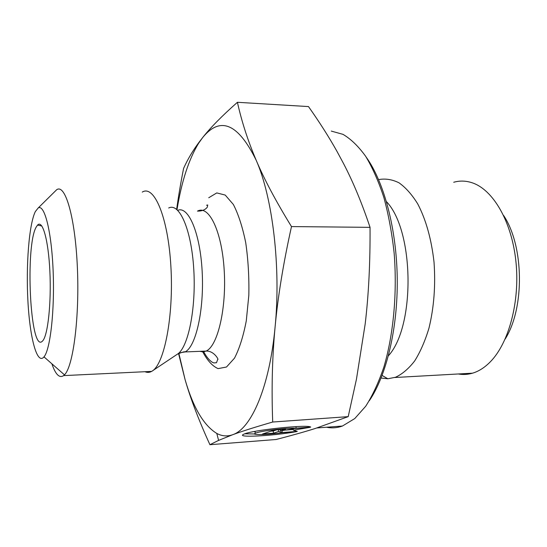 <?xml version="1.0" encoding="UTF-8"?>
<svg xmlns="http://www.w3.org/2000/svg" width="547" height="547" viewBox="0 0 547 547"><rect width="100%" height="100%" fill="white"/><g stroke="black" fill="none" stroke-linecap="round" stroke-linejoin="round"><path stroke-width="0.82" d="M505.148 339.078C524.833 308.043 524.053 245.972 503.596 215.436M296.549 431.638C272.891 435.966 234.882 437.976 243.771 434.236C250.909 430.229 308.091 424.157 310.737 427.098L296.153 428.185C287.339 427.638 259.121 431.159 255.264 433.279C250.54 435.255 266.902 434.865 282.334 432.718L296.549 431.638M244.851 433.805L254.553 433.969M255.141 432.103L254.334 431.501M296.153 428.185L295.968 426.598M270.902 431.18L273.254 431.002L276.666 429.839M273.493 433.203L262.512 434.038L274.307 430.017L285.555 429.176L280.303 430.933L294.471 428.513L309.923 427.357L293.363 430.168L297.315 431.398L282.211 432.54L278.573 431.508L273.493 433.203L273.254 431.002M278.573 431.508L278.375 429.716M279.517 429.627L280.18 429.826M282.211 432.54L281.999 430.639M285.103 430.113L293.288 429.498M293.363 430.168L293.199 428.732M280.303 430.933L280.153 429.58M453.709 182.26C459.747 180.551 465.873 180.715 472.088 182.76C492.847 189.494 511.63 221.056 515.883 261.11C520.19 301.123 508.949 343.031 490.221 361.916C484.861 367.352 479.213 371.03 473.292 372.945L472.533 373.177C467.76 374.572 463.008 374.839 458.29 373.97M378.613 179.601C385.375 178.356 392.178 179.43 399.016 182.821C405.744 187.58 411.98 194.609 417.73 203.901C425.983 219.723 431.412 239.114 434.017 262.081C435.685 285.418 434.003 307.441 428.964 328.152C425.115 340.918 420.363 351.83 414.708 360.89C408.684 368.678 402.271 374.134 395.481 377.273L387.83 378.77L381.102 378.039M348.207 416.636L272.714 422.024C255.258 427.07 241.883 431.309 232.598 434.749L218.595 440.397L209.925 444.704L276.071 439.501C290.833 435.713 303.824 432.062 315.065 428.547L348.207 416.636L356.466 379.133L365.17 324.043C368.637 295.004 370.257 262.772 370.046 227.347C361.943 203.156 353.095 181.871 343.502 163.491L336.89 151.204C328.836 136.846 319.366 121.967 308.481 106.576L237.419 102.296C241.719 121.694 247.982 141.023 256.194 160.271C264.249 179.327 276.009 201.433 291.483 226.581C283.353 263.237 277.89 296.686 275.1 326.921C281.049 267.203 272.591 197.214 256.194 160.271C238.13 123.478 220.291 115.902 202.677 137.55C210.643 127.451 222.226 115.697 237.419 102.296M370.046 227.347L291.483 226.581M176.66 209.344C178.39 196.66 180.701 183.019 183.594 168.408C187.484 159.69 192.517 151.129 198.705 142.712L202.677 137.55M369.307 400.732C386.408 375.68 397.86 328.364 397.245 278.601C396.609 228.837 383.973 181.83 366.251 157.215M331.27 131.082L343.024 134.364C350.873 138.993 358.415 146.295 365.635 156.264C372.541 167.731 378.62 181.495 383.885 197.542C388.534 214.691 391.946 233.152 394.127 252.912C397.354 293.007 393.484 334.648 383.85 367.133C378.606 382.538 372.555 395.584 365.697 406.257L354.771 418.558L342.429 426.038L340.692 426.612C335.906 428.021 331.167 428.233 326.477 427.234M209.925 444.704C198.841 420.424 190.554 398.722 185.077 379.591L178.561 353.506M202.65 137.584L198.623 143.246C188.797 159.348 181.597 181.474 177.009 209.631M178.862 353.362L185.077 379.591C193.153 407.522 203.73 425.47 216.797 433.436C221.959 436.205 227.224 436.643 232.598 434.749C251.237 428.834 269.582 387.173 275.1 326.921C272.235 357.273 271.435 388.979 272.714 422.024M42.823 340.726L42.112 341.444C30.119 352.124 25.018 245.699 36.239 227.005L37.558 225.084C42.543 219.491 48.416 240.03 49.88 271.374C51.397 302.648 47.924 334.942 42.823 340.726M142.254 192.1C154.158 184.524 168.086 217.043 170.896 266.519C173.85 315.934 164.291 364.582 151.957 371.194L151.622 371.392C149.399 372.61 147.184 372.719 144.982 371.707M51.869 363.782C55.5 374.476 59.425 378.421 63.623 375.611L64.464 374.845C73.202 366.681 79.65 317.151 77.359 267.134C75.158 217.063 65.23 183.525 56.683 189.727L54.392 191.99M35.343 211.573L38.153 208.017C44.43 203.73 51.521 231.114 53.121 270.669C54.796 310.163 50.324 349.622 43.999 356.876C37.087 365.314 29.941 338.217 27.952 301.759C25.873 265.391 28.991 224.373 35.343 211.573M386.476 201.672C414.27 230.478 415.474 326.285 388.411 355.776M202.773 351.899C207.429 360.637 212.537 366.21 218.103 368.616L226.499 367.016L234.485 358.169C239.388 348.733 243.319 336.282 246.287 320.822L248.823 295.339C249.206 277.151 248.174 259.606 245.726 242.711C242.533 227.012 238.417 214.267 233.357 204.475L225.22 195.067L216.776 192.92L208.735 197.747M168.681 207.997C179.341 202.417 191.388 229.378 193.761 269.138C196.264 308.836 188.038 348.282 177.139 354.347L152.64 370.736M180.606 352.658L185.009 351.94C195.847 347.037 204.311 309.834 202.158 271.387C200.14 232.885 188.394 205.761 177.748 210.315M206.534 205.241L207.757 204.975L207.313 207.149C205.316 209.822 202.028 211.142 197.453 211.121C208.735 204.742 221.672 230.629 224.14 269.315C226.752 307.94 217.761 346.135 206.11 351.078L202.958 351.892L199.805 351.331M255.264 433.279L255.059 431.364M472.533 373.177L394.79 377.512M342.429 426.038L316.939 427.952M382.114 375.454L387.83 378.77M198.623 143.246L198.705 142.712M216.797 433.436L218.595 440.397M41.846 226.007L37.558 225.084M177.522 354.1C182.39 352.118 184.879 351.4 185.009 351.94L206.11 351.078C214.328 350.641 219.135 360.466 217.72 359.393L216.482 362.723L213.85 362.921L212.27 362.237C209.282 360.329 206.445 356.856 203.757 351.817M63.623 375.611L151.622 371.392M43.999 356.876L64.464 374.845M38.153 208.017L56.683 189.727"/></g></svg>
